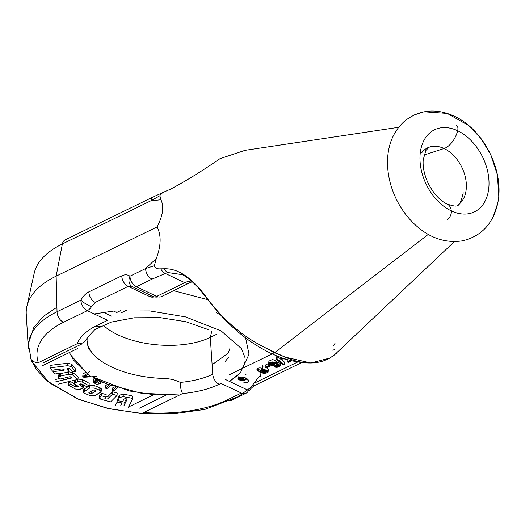 <?xml version="1.0" encoding="UTF-8"?>
<svg xmlns="http://www.w3.org/2000/svg" width="525" height="525" viewBox="0 0 525 525"><rect width="100%" height="100%" fill="white"/><g stroke="black" fill="none" stroke-linecap="round" stroke-linejoin="round"><path stroke-width="0.79" d="M131.447 286.027A9.365 9.365 0 0 0 131.506 286.072A9.365 7.311 126.2 0 0 132.51 286.663A9.365 5.171 -64.7 0 0 133.035 286.985A9.365 5.171 -64.7 0 0 136.402 286.742A9.365 6.431 64 0 1 129.964 276.202A9.365 7.311 126.2 0 0 131.506 286.072A9.365 7.311 126.2 0 1 129.964 276.202C127.555 274.509 124.819 274.391 121.754 275.835A9.365 6.431 64 0 0 128.192 286.374L95.301 302.413L128.192 286.374A9.365 6.431 64 0 1 121.754 275.835L88.863 291.867A9.365 6.431 64 0 0 95.301 302.413L91.521 306.646L95.301 302.413A9.365 6.431 64 0 1 88.863 291.867C85.798 293.416 83.134 296.172 80.87 300.136A9.365 2.303 29.2 0 0 91.521 306.646A9.365 5.171 -64.7 0 1 87.307 310.675L107.645 320.309L96.062 325.953A9.365 6.431 -116 0 0 100.813 326.15A9.365 6.431 -116 0 1 96.062 325.953L107.645 320.309L87.307 310.675A9.365 5.171 -64.7 0 0 91.521 306.646A9.365 2.303 29.2 0 1 80.87 300.136A9.365 6.431 64 0 0 87.307 310.675L63.479 322.298L87.307 310.675A9.365 6.431 64 0 1 80.87 300.136L57.041 311.752A9.365 6.431 64 0 0 63.479 322.298A108.675 51.457 4.5 0 0 38.318 362.677A9.365 8.092 -18.2 0 1 30.063 357.367A9.365 8.092 -18.2 0 0 38.318 362.677A108.675 51.457 4.5 0 1 63.479 322.298A9.365 6.431 64 0 1 57.041 311.752A117.974 55.86 4.5 0 0 28.311 348.305A117.974 55.86 4.5 0 1 57.041 311.752L56.142 276.157L157.06 226.951C161.378 235.108 161.136 245.634 156.325 258.53C161.136 245.634 161.378 235.108 157.06 226.951C162.901 215.795 164.2 206.738 160.952 199.782C164.2 206.738 162.901 215.795 157.06 226.951L56.142 276.157L62.383 243.948L150.924 200.773A9.365 6.431 -116 0 1 153.746 196.678A9.365 6.431 -116 0 0 150.924 200.773L160.952 199.782L159.889 195.733L150.924 200.773L160.952 199.782L159.889 195.733L150.924 200.773L62.383 243.948L56.142 276.157L57.041 311.752L80.87 300.136C83.134 296.172 85.798 293.416 88.863 291.867L121.754 275.835C124.819 274.391 127.555 274.509 129.964 276.202L145.589 268.583L154.383 265.696C154.711 268.045 156.837 269.095 160.762 268.839A9.365 6.005 67.8 0 0 164.962 273.289A9.365 6.005 67.8 0 1 160.762 268.839L164.24 268.793C178.71 268.19 193.561 278.788 208.793 300.595L208.793 300.595C224.726 321.051 243.049 336.512 263.76 346.986L274.477 352.695L274.923 352.433L263.76 346.986L274.477 352.695L274.923 352.433L263.76 346.986C243.049 336.512 224.726 321.051 208.793 300.595C193.561 278.788 178.71 268.19 164.24 268.793L160.762 268.839C156.837 269.095 154.711 268.045 154.383 265.696L156.325 258.53L145.589 268.583L154.383 265.696L156.325 258.53L145.589 268.583A9.365 6.431 64 0 0 152.027 279.123L167.56 272.514L182.648 274.7L189.656 279.248L198.109 287.51L208.642 300.635C226.859 324.496 247.524 342.011 270.651 353.187A9.365 5.171 115.3 0 0 274.477 352.695L285.141 357.112L274.923 352.433L428.269 234.386L274.923 352.433L285.141 357.112C302.407 364.626 317.356 364.928 330.008 358.011L310.859 362.985L285.141 357.112L274.477 352.695A9.365 5.171 115.3 0 1 270.651 353.187C284.484 359.763 297.892 363.031 310.859 362.985M219.962 158.688C202.033 171.071 185.548 181.243 170.5 189.197L166.911 190.746C162.875 192.353 160.538 194.02 159.889 195.733C160.538 194.02 162.875 192.353 166.911 190.746L170.5 189.197C185.548 181.243 202.033 171.071 219.962 158.688L245.07 150.334M457.649 130.751A45.636 31.323 64 0 0 420.105 154.534A45.636 31.323 64 0 0 451.342 210.893A6.556 3.616 115.3 0 1 447.576 219.522A6.556 3.616 115.3 0 0 451.342 210.893A45.636 31.323 64 0 0 488.887 187.11A45.636 31.323 64 0 0 457.649 130.751A6.556 3.616 -64.7 0 0 456.422 125.396A6.556 3.616 -64.7 0 1 457.649 130.751A45.636 31.323 64 0 0 420.105 154.534A45.636 31.323 64 0 0 451.342 210.893A45.636 31.323 64 0 0 488.887 187.11A45.636 31.323 64 0 0 457.649 130.751A17.797 9.824 -64.7 0 1 444.058 148.509A17.797 9.824 -64.7 0 0 457.649 130.751M421.719 152.775A32.452 22.273 -116 0 1 430.021 146.895A32.452 22.273 -116 0 1 444.058 148.509A32.452 22.273 64 0 1 465.117 176.183A32.452 22.273 64 0 1 458.273 204.835A32.452 22.273 64 0 0 465.117 176.183A32.452 22.273 64 0 0 444.058 148.509A32.452 22.273 -116 0 0 430.021 146.895L430.021 146.902A32.452 22.273 -116 0 0 421.719 152.775M430.087 146.875L429.168 147.217L425.821 150.511L423.216 159.817C422.658 166.917 424.252 174.615 427.993 182.903C433.433 193.548 439.898 200.655 447.392 204.232A17.797 9.824 115.3 0 1 447.392 204.232A17.797 9.824 115.3 0 1 451.342 210.893A17.797 9.824 115.3 0 0 447.392 204.232C457.702 206.962 459.382 208.97 463.267 192.8M454.394 241.612L333.631 355.688M168.328 190.135L167.245 190.588A9.365 6.005 -112.2 0 1 167.252 190.588A9.365 6.005 -112.2 0 0 166.911 190.746A9.365 6.005 -112.2 0 1 167.245 190.588A9.365 6.005 -112.2 0 1 167.455 190.509M131.506 286.072A9.365 7.311 126.2 0 0 132.51 286.663A9.365 5.171 -64.7 0 0 133.035 286.985A9.365 5.171 -64.7 0 0 136.402 286.742L152.027 279.123L167.56 272.514A9.365 5.978 76.7 0 1 164.24 268.793A9.365 5.978 76.7 0 0 167.56 272.514L182.707 274.726M336.63 353.2L330.008 358.011M332.935 350.385L334.478 349.433M335.094 343.206L333.408 346.106M423.99 155.059L444.058 148.509M211.765 331.4L210.282 337.398L216.641 334.294L210.282 337.398L212.776 374.187A9.365 6.431 64 0 0 219.188 384.274L220.973 383.408L241.31 393.035L227.279 399.879A108.675 51.457 4.5 0 1 143.627 412.552L182.615 393.547A81.69 38.679 -175.5 0 0 219.188 384.274L220.973 383.408L241.31 393.035L227.279 399.879A108.675 51.457 4.5 0 1 143.627 412.552L143.633 413.674L143.627 412.552L182.615 393.547A81.69 38.679 -175.5 0 0 219.188 384.274A9.365 6.431 64 0 1 212.776 374.187A72.463 34.315 -175.5 0 1 180.324 382.41A72.463 34.315 -175.5 0 0 212.776 374.187L210.282 337.398A65.573 31.047 -175.5 0 1 103.117 325.087A65.573 31.047 -175.5 0 0 210.282 337.398L211.765 331.4M94.644 355.602L88.252 348.456L86.743 338.678A9.365 8.177 -159.8 0 1 77.306 343.665A81.69 38.679 -175.5 0 1 96.062 325.953A81.69 38.679 -175.5 0 0 77.306 343.665L38.318 362.677L77.306 343.665A9.365 8.177 -159.8 0 0 86.743 338.671M87.17 342.09A71.636 33.922 -175.5 0 0 163.918 378.44C169.877 378.637 175.343 379.962 180.324 382.41A9.365 2.822 84.7 0 0 182.615 393.547A9.365 2.822 84.7 0 1 180.324 382.41C175.343 379.962 169.877 378.637 163.918 378.44A71.636 33.922 -175.5 0 1 87.17 342.09L86.907 338.166L87.17 342.09M254.966 385.35A9.365 6.431 -116 0 1 254.92 385.376A9.365 6.431 -116 0 1 252.368 385.809A9.365 6.431 -116 0 0 254.92 385.376L301.809 362.512M297.806 361.955L255.019 382.817L297.806 361.955M249.454 390.429A9.365 9.365 0 0 1 249.434 390.456A9.365 1.463 -142.9 0 1 245.523 389.005L225.186 379.372L245.523 389.005A9.365 1.463 -142.9 0 0 249.434 390.456C250.615 388.507 254.192 385.586 254.92 385.376M246.061 393.232A9.365 6.431 -116 0 0 248.496 390.469A9.365 6.431 -116 0 1 246.061 393.232A9.365 6.431 -116 0 1 241.31 393.035A9.365 6.431 -116 0 0 246.061 393.232L232.03 400.07A9.365 6.431 -116 0 1 227.279 399.879A9.365 6.431 -116 0 0 232.03 400.07M26.257 314.285A122.712 58.104 -175.5 0 1 26.854 306.534A122.712 58.104 -175.5 0 1 56.142 276.157A122.712 58.104 -175.5 0 0 26.25 314.18L28.311 348.305M167.245 190.588L153.746 196.678L65.205 239.846A9.365 6.431 -116 0 0 62.383 243.948A117.974 55.86 -175.5 0 0 34.223 273.144A117.974 55.86 -175.5 0 1 62.383 243.948A9.365 6.431 -116 0 1 65.205 239.846L65.408 239.748M111.858 316.28L103.451 312.296L111.858 316.28M116.688 312.546L113.584 311.069L116.688 312.546L120.803 310.537L116.688 312.546M192.511 281.682L189.558 282.883A9.365 6.431 -116 0 1 184.807 282.686L188.14 281.328A9.365 7.147 -107.6 0 0 192.465 281.695A9.365 7.147 -107.6 0 1 188.14 281.328L191.54 280.855L188.14 281.328L184.807 282.686L156.732 296.376L136.402 286.742L152.027 279.123A9.365 6.431 64 0 1 145.589 268.583L129.964 276.202A9.365 6.431 64 0 0 136.402 286.742L156.732 296.376A9.365 5.171 115.3 0 1 153.372 296.612L133.035 286.978M161.49 296.566A9.365 6.431 -116 0 1 156.732 296.376A9.365 6.431 -116 0 0 161.49 296.566A9.365 9.365 0 0 0 161.497 296.566L189.558 282.883A9.365 6.431 -116 0 1 184.807 282.686L164.962 273.289L184.807 282.686L156.732 296.376A9.365 5.171 115.3 0 1 153.372 296.612A9.365 9.365 0 0 1 153.248 296.553M158.209 296.887A9.365 8.302 -49.9 0 1 154.567 296.894A9.365 8.302 -49.9 0 0 158.209 296.887M151.876 295.903L149.579 296.507A9.365 6.431 -116 0 0 154.028 296.835A9.365 6.431 -116 0 1 149.579 296.507L128.192 286.374L131.703 286.21M149.579 296.507L128.192 286.374M43.188 362.814L81.939 343.914M41.659 366.069L77.457 348.613L41.659 366.069M165.703 395.325L139.118 408.286L165.703 395.325M128.618 406.941L153.674 394.721L128.618 406.941M132.556 396.861L132.215 399.794L128.376 407.426L132.215 399.794C132.654 398.856 131.867 398.199 129.852 397.838L123.132 396.683L119.378 397.569L117.803 400.7L117.994 398.226L119.569 395.102L119.378 397.569L119.569 395.102L123.329 394.216L123.132 396.683L123.329 394.216L130.049 395.371L129.852 397.838L130.049 395.371C132.064 395.732 132.851 396.388 132.405 397.327C132.851 396.388 132.064 395.732 130.049 395.371L123.329 394.216L119.569 395.102L117.994 398.226L117.803 400.7L122.679 401.533L123.887 399.131C125.409 398.363 126.44 398.541 126.978 399.663L123.854 405.877L127.05 399.433M126.361 398.81L124.044 403.41L126.361 398.81M117.876 399.735L117.292 399.63L117.095 402.098L115.539 405.188L117.095 402.098L117.292 399.63L117.876 399.735M99.402 398.009L101.384 399.4L110.591 401.933L117.042 395.489L112.448 394.229L107.92 398.744L108.117 396.277L105.998 396.5L108.117 396.277L112.645 391.762L112.448 394.229L112.645 391.762L117.232 393.022L117.042 395.489L117.232 393.022L112.645 391.762L108.117 396.277L107.92 398.744C106.096 399.322 105.138 399.053 105.053 397.937L105.952 397.038L101.358 395.778L99.402 398.009L99.599 395.542L99.993 394.866L99.796 397.333L99.993 394.866L101.555 393.31L101.358 395.778L101.555 393.31L106.148 394.57L105.952 397.038L106.148 394.57L101.555 393.31L99.993 394.866L99.888 396.158M100.577 389.911C101.758 389.176 101.528 388.467 99.881 387.778L94.237 385.527L89.847 385.606L84.394 388.927L84.263 390.666M89.224 383.348L82.333 379.47L77.903 379.109L82.333 379.47L82.136 381.938L77.707 381.577L74.196 383.44L78.179 386.512L75.383 386.84L70.809 384.267L68.526 385.16L75.442 389.045L79.872 389.399L83.324 387.529L79.373 384.451L82.202 384.156L86.737 386.708L89.033 385.816L82.136 381.938L77.707 381.577L75.351 382.495C73.9 383.073 73.854 383.755 75.2 384.543L77.68 385.954C78.323 387.037 77.562 387.332 75.383 386.84L70.809 384.267L68.526 385.16L75.442 389.045L79.872 389.399L82.176 388.5C83.632 387.89 83.665 387.181 82.274 386.361L79.898 385.028C79.222 383.926 79.99 383.637 82.202 384.156L86.737 386.708L89.033 385.816L82.136 381.938L82.333 379.47L89.224 383.348L89.033 385.816L89.224 383.348M74.196 383.44L74.386 380.973L75.547 380.028L75.351 382.495L75.895 379.89L75.547 380.028C74.097 380.605 74.045 381.288 75.397 382.075M74.202 383.598L71.006 381.8L68.722 382.692L68.526 385.16L68.722 382.692L71.006 381.8L70.809 384.267L71.006 381.8L74.202 383.598M82.366 386.033L83.501 384.891L83.324 387.529M58.616 377.258L58.807 374.791L60.5 373.721L64.011 372.875L60.5 373.721L60.309 376.189L68.283 374.273L68.473 371.903L68.283 374.273L72.542 374.962L77.989 379.391L58.216 384.136L77.989 379.391L72.542 374.962L72.732 372.494L78.179 376.924L77.989 379.391L78.179 376.924L72.732 372.494L68.48 371.805L72.732 372.494L72.542 374.962L68.283 374.273L60.309 376.189L58.616 377.258L60.237 379.004L69.576 376.766L72.056 377.626L55.512 381.918L71.269 378.125L71.361 376.904L71.269 378.125C72.437 377.265 71.873 376.812 69.576 376.766L60.237 379.004L59.227 378.184C58.203 377.278 58.564 376.609 60.309 376.189L60.5 373.721C58.754 374.141 58.393 374.811 59.417 375.716M59.62 378.505L55.709 379.45L59.62 378.505M68.44 369.62L68.545 368.274L68.348 370.742L67.095 369.127L67.147 368.438L67.095 369.127C67.292 368.032 68.243 367.913 69.95 368.76L72.345 371.844L75.331 371.483L71.676 366.778L67.718 365.669L49.967 367.854L50.164 365.387L67.909 363.202L67.718 365.669L67.909 363.202L71.866 364.311L71.676 366.778L71.866 364.311L75.521 369.016L75.331 371.483L75.521 369.016L71.866 364.311L67.909 363.202L50.164 365.387L49.967 367.854L51.785 370.204L62.16 368.917L64.24 369.882L63.21 370.401L52.959 371.674L54.764 374.003L66.537 372.566L68.663 371.503L66.931 368.74M68.663 371.503L68.545 368.274L68.348 370.742C69.044 371.707 68.44 372.31 66.537 372.566L54.764 374.003L52.959 371.674L53.084 370.04L52.959 371.674L63.21 370.401L63.322 368.99L63.21 370.401C64.739 369.705 64.391 369.206 62.16 368.917L51.785 370.204L49.967 367.854L67.718 365.669L71.676 366.778L75.331 371.483L72.345 371.844L69.95 368.76C68.243 367.913 67.292 368.032 67.095 369.127M114.115 386.722L112.711 387.903L112.514 390.37L113.938 390.817L117.488 387.817L113.938 390.817L112.514 390.37L112.711 387.903L114.115 386.722M107.422 384.248L105.682 385.704L105.492 388.172L106.91 388.618L110.677 385.501L106.91 388.618L105.492 388.172L105.682 385.704L107.422 384.248M95.156 380.448L97.125 381.36L95.156 380.448M92.991 382.029L93.181 379.562L94.028 378.584L95.261 379.102L95.071 381.57L96.823 379.372L96.278 380.087L99.422 383.401L94.526 382.226L95.071 381.57L95.261 379.102L94.028 378.584L93.837 381.052L92.991 382.029L96.469 384.431L100.997 383.539L97.998 379.982L93.837 381.052L94.028 378.584L93.863 380.658M101.023 381.465L99.868 382.075M85.542 372.291L82.963 374.082L82.766 376.55L83.777 377.278L96.37 376.491L83.777 377.278L82.766 376.55L82.963 374.082L85.542 372.291M122.003 402.944L117.095 402.098L122.003 402.944L122.122 401.435L122.003 402.944L120.796 405.339L122.003 402.944M132.215 399.794C132.654 398.856 131.867 398.199 129.852 397.838L123.132 396.683L119.378 397.569L117.803 400.7L122.679 401.533L123.887 399.131C125.409 398.363 126.44 398.541 126.978 399.663M104.849 398.278L105.952 397.038L101.358 395.778L99.796 397.333C99.002 398.186 99.533 398.869 101.384 399.4L110.591 401.933L117.042 395.489L112.448 394.229L107.92 398.744C106.096 399.322 105.138 399.053 105.053 397.937M90.51 395.765L94.913 395.706L101.154 391.519L99.691 390.246L94.041 387.995L89.65 388.073L83.422 392.254L84.866 393.514L90.51 395.765L94.913 395.706L100.38 392.378C101.568 391.643 101.338 390.935 99.691 390.246L94.041 387.995L89.65 388.073L84.203 391.394C83.016 392.116 83.232 392.825 84.866 393.514L90.51 395.765M101.154 391.519L101.351 389.051L99.881 387.778L94.237 385.527L89.847 385.606L84.394 388.927L84.203 391.394L84.394 388.927L83.613 389.786L83.422 392.254M89.847 385.606L89.65 388.073L89.847 385.606M94.237 385.527L94.041 387.995L94.237 385.527M99.881 387.778L99.691 390.246L99.881 387.778M95.366 391.283L91.685 393.527C89.598 393.901 88.745 393.553 89.125 392.483L92.82 390.233C94.841 389.885 95.694 390.233 95.366 391.283L91.685 393.527C89.598 393.901 88.745 393.553 89.125 392.483L92.82 390.233C94.841 389.885 95.694 390.233 95.366 391.283L95.432 390.469L95.366 391.283L95.714 390.889M93.66 389.977L91.015 391.328L91.875 391.059L91.685 393.527L91.875 391.059L93.66 389.977M88.745 392.91L89.125 392.483M79.984 383.972L79.898 385.028L79.984 383.972M82.438 384.287L82.274 386.361L82.438 384.287M75.554 384.74L75.383 386.84L75.554 384.74M77.877 379.417L77.707 381.577L77.877 379.417M108.767 385.422L105.492 388.172L108.767 385.422L108.819 384.799L108.767 385.422L109.331 384.996L108.767 385.422M115.789 387.621L112.514 390.37L115.789 387.621M104.009 382.876L102.782 382.371L104.009 382.876M95.071 381.57L93.837 381.052L95.071 381.57M89.755 371.687L82.766 376.55L89.755 371.687M86.599 376.392L84.328 376.642L87.878 374.404L90.274 376.143L84.328 376.642L87.878 374.404L90.274 376.143L86.599 376.392L86.697 375.172L86.599 376.392M228.775 375.047L272.167 353.889L228.775 375.047M284.458 362.079L277.279 356.455L276.491 356.842L276.294 359.31L283.48 364.928L284.268 364.547L277.082 358.923L276.294 359.31L283.48 364.928L284.268 364.547L277.082 358.923L276.294 359.31L276.491 356.842L277.279 356.455L277.082 358.923L277.279 356.455L284.458 362.079L284.268 364.547L284.458 362.079M278.985 364.606L276.557 361.843L280.37 363.418L280.173 365.886L276.052 364.363L276.406 363.753L272.383 361.928L268.708 363.622L273.814 365.452L273.604 365.918L280.173 365.886M276.242 361.896L269.863 362.447M268.334 363.615L265.335 365.078L265.138 367.546L266.273 368.084L269.272 366.621L268.144 366.083L265.138 367.546L266.273 368.084L269.272 366.621L268.144 366.083L265.138 367.546L265.335 365.078L268.334 363.615L268.144 366.083L268.334 363.615L268.708 363.792L268.334 363.615M280.606 357.361L280.317 357.952L287.746 359.684L282.496 359.96L280.606 357.361M286.571 359.343L281.735 357.768L286.571 359.343M288.225 362.342L291.605 360.695L288.225 362.342L287.149 361.837L288.225 362.342M287.293 359.947L287.149 361.837L287.293 359.947M290.2 360.347L287.149 361.837L290.2 360.347M276.406 363.753L276.603 361.285L272.573 359.461L268.898 361.154L268.708 363.622M276.052 364.363C275.979 362.178 273.899 361.548 269.811 362.473C267.927 364.429 269.266 365.42 273.814 365.452C274.076 367.264 275.868 367.743 279.195 366.903C280.882 365.288 279.832 364.442 276.052 364.363M278.257 366.47C275.605 366.824 274.647 366.371 275.382 365.105C278.014 364.744 278.978 365.197 278.257 366.47L274.851 365.663L275.382 365.105L278.775 365.912L278.257 366.47L278.348 365.282L278.257 366.47M274.477 364.665C271.13 365.118 269.876 364.54 270.71 362.926C274.043 362.467 275.297 363.044 274.477 364.665L270.08 363.608L270.71 362.926L275.093 363.989L274.477 364.665L274.588 363.208L274.477 364.665M269.423 364.763L269.272 366.621L269.423 364.763M262.539 366.988L265.178 367.067M267.008 367.723L268.321 369.252L268.124 371.72L264.554 369.456L260.387 370.768L260.525 371.3C260.19 366.306 274.673 372.724 264.515 373.249C257.677 373.268 253.444 366.404 262.441 368.255L262.631 365.787L262.441 368.255L261.601 368.76L262.441 368.255M256.922 369.364L261.811 372.743L268.124 371.72M258.241 369.37L261.601 368.76M261.975 370.387C265.414 370 266.805 370.657 266.155 372.363C262.677 372.711 261.286 372.054 261.975 370.387L266.667 371.752L266.155 372.363L261.391 371.024L261.975 370.387M266.267 370.991L266.155 372.363L266.267 370.991M260.853 373.59L260.656 376.058L260.853 373.59M259.875 376.438L260.656 376.058L259.875 376.438M246.264 374.102L245.287 374.581L246.264 374.102M249.08 380.992L244.191 377.613L237.858 378.617L241.415 380.894L245.621 379.588M243.528 382.095C252.341 383.933 248.561 377.298 241.822 377.114C231.157 377.317 245.641 384.188 245.477 379.037M243.961 379.988L239.223 378.61L239.781 378.007C243.318 377.672 244.709 378.335 243.961 379.988C240.509 380.343 239.111 379.68 239.781 378.007L244.545 379.339M244.794 150.373L398.659 127.299M498.75 195.595L497.424 174.864L490.606 154.37L481.051 138.6L468.713 125.554L447.221 113.413L423.983 111.779L413.871 115.073M493.29 216.503L497.641 203.497M387.726 157.028C386.787 170.927 389.498 184.669 395.87 198.247C401.31 209.665 408.608 219.273 417.762 227.062C431.53 238.658 446.44 243.252 462.499 240.837C480.526 236.467 492.043 224.871 497.057 206.062C505.837 173.335 484.614 129.426 453.495 115.835C435.829 108.058 419.665 109.699 405.011 120.757C394.636 129.951 388.874 142.039 387.726 157.028M228.848 357.092L225.284 361.364M69.438 352.524L70.284 354.526L87.176 373.485L73.349 359.901L69.438 352.524M92.19 376.753L106.247 383.775L141.448 393.284L179.629 395.003L154.212 394.767L129.091 390.941L92.183 376.753M245.602 337.897L249.034 354.244L240.476 372.645L229.53 381.432L237.982 375.139M220.251 314.692L216.254 312.664M208.136 329.549L185.942 321.74L160.079 317.632L134.17 317.789L111.339 322.081L94.927 329.536L87.17 337.673L86.914 345.778M91.809 352.964L94.612 355.563M143.633 413.674L109.764 408.863L78.999 399.473L49.199 382.686L31.454 360.99L28.33 343.842L33.863 327.338L43.509 316.286L56.93 307.23M26.854 306.534L34.223 273.144M30.063 357.374L36.514 369.718L46.915 380.796L77.503 398.862L107.382 408.325L140.444 413.438L173.768 413.805L204.802 409.421L238.54 396.572L250.884 387.299L259.494 376.143M243.987 365.144L244.893 361.81M244.958 357.558L241.52 348.679L221.196 330.953L185.528 316.897L149.848 310.944L113.623 311.069L94.218 313.95M121.439 312.736L126.433 310.308M82.064 343.862L43.076 362.867M212.133 364.711L228.126 353.24L229.852 348.62M173.565 290.679L207.959 299.729M96.351 379.122L96.278 380.087M101.187 381.071L100.997 383.539M280.37 357.276L280.317 357.952M273.604 365.918L273.637 365.492M238.055 376.149L237.858 378.617"/></g></svg>
